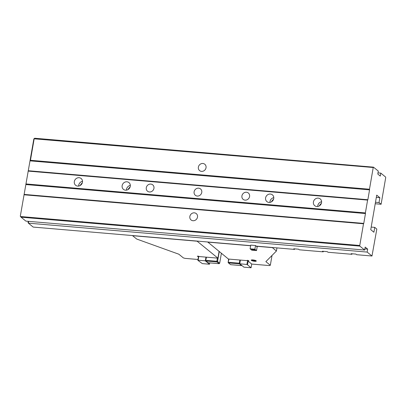 <?xml version="1.0" encoding="UTF-8"?>
<svg xmlns="http://www.w3.org/2000/svg" width="406" height="406" viewBox="0 0 406 406"><rect width="100%" height="100%" fill="white"/><g stroke="black" fill="none" stroke-linecap="round" stroke-linejoin="round"><path stroke-width="0.61" d="M252.933 259.921A2.568 0.563 9.8 0 1 256.247 260.901A2.568 0.563 9.8 0 1 253.664 261.159A2.568 0.563 9.8 0 1 251.319 260.048A2.568 0.563 9.8 0 1 252.933 259.921M248.203 260.88L248.817 260.693L247.447 260.317L246.549 260.591L228.436 259.048L207.674 241.981M248.157 261.159L251.72 264.067L269.356 265.575L270.33 265.275L272.015 255.516M272.228 247.493L276.41 251.035L265.859 261.637L270.33 265.275M272.208 247.614L256.43 246.264L257.155 246.995M250.619 245.767L207.654 242.103M276.41 251.035L276.948 247.893M251.69 259.931A2.182 0.482 -170.2 0 0 253.745 260.703A2.182 0.482 -170.2 0 0 255.942 260.667M198.478 256.617L197.286 256.293L197.945 256.095L199.803 256.602L217.915 258.15L197.133 241.205L132.579 235.688L136.695 239.043L178.833 254.202L183.37 257.906L185.111 258.378L197.981 259.48M219.083 251.415L217.915 258.15M219.26 251.563L217.545 261.505L219.676 263.24L221.392 253.303M216.982 261.956L205.984 261.017L208.116 262.758L219.113 263.697L216.982 261.956L217.058 261.515L217.545 261.505M206.481 257.171L205.654 260.596L206.167 257.145M205.933 260.337L216.855 261.271L217.398 258.104M205.984 261.017L205.786 260.556M219.113 263.697L219.676 263.24M228.954 259.089L228.126 262.515L228.639 259.064M228.456 262.936L230.588 264.676L241.59 265.615L239.454 263.875L228.456 262.936L228.126 262.515M228.411 262.256L239.327 263.19L239.875 260.023M228.263 262.474L228.299 262.743M239.327 263.19L239.454 263.875M239.565 263.707L239.53 263.433M241.59 265.615L241.849 265.478M239.753 263.768L243.91 267.158L251.081 267.767L247.259 264.651L247.569 264.555L239.753 263.768L240.393 260.068M251.081 267.767L251.72 264.067M246.924 264.382L247.619 260.368M248.264 260.54L247.569 264.555M205.964 257.125L205.324 260.83L209.481 264.22L202.31 263.606L197.839 260.312L198.539 256.257M198.823 256.333L198.153 260.216L197.839 260.312M205.324 260.83L198.153 260.216M209.481 264.22L209.709 262.89M255.516 245.518L254.877 249.218L250.091 248.812L250.73 245.112L255.516 245.518L256.262 246.127L294.517 249.396L294.797 248.873M250.091 248.812L251.756 250.167L256.536 250.578L254.877 249.218M256.536 250.578L257.176 246.873M252.816 249.289A1.538 0.34 9.8 0 1 254.806 249.873A1.538 0.34 9.8 0 1 253.258 250.03A1.538 0.34 9.8 0 1 251.852 249.365A1.538 0.34 9.8 0 1 252.816 249.289M252.106 249.289A1.284 0.284 -170.2 0 0 253.308 249.726A1.284 0.284 -170.2 0 0 254.587 249.715M79.119 177.706A4.364 3.964 -50.8 0 0 74.684 180.416A4.364 3.964 -50.8 0 0 75.638 185.283A4.364 3.964 -50.8 0 0 81.469 184.405A4.364 3.964 -50.8 0 0 81.154 178.518A4.364 3.964 -50.8 0 0 79.119 177.706M126.936 181.792A4.364 3.964 -50.8 0 0 122.5 184.502A4.364 3.964 -50.8 0 0 123.454 189.363A4.364 3.964 -50.8 0 0 129.286 188.491A4.364 3.964 -50.8 0 0 128.971 182.604A4.364 3.964 -50.8 0 0 126.936 181.792M270.391 194.038A4.364 3.964 -50.8 0 0 265.955 196.748A4.364 3.964 -50.8 0 0 266.909 201.615A4.364 3.964 -50.8 0 0 272.741 200.737A4.364 3.964 -50.8 0 0 272.421 194.85A4.364 3.964 -50.8 0 0 270.391 194.038M318.208 198.123A4.364 3.964 -50.8 0 0 313.772 200.833A4.364 3.964 -50.8 0 0 314.726 205.695A4.364 3.964 -50.8 0 0 320.557 204.822A4.364 3.964 -50.8 0 0 320.243 198.935A4.364 3.964 -50.8 0 0 318.208 198.123M150.804 184.075A4.106 3.73 129.2 0 1 152.717 184.842A4.106 3.73 129.2 0 1 153.615 189.419A4.106 3.73 129.2 0 1 149.438 191.972A4.106 3.73 129.2 0 1 147.525 191.211A4.106 3.73 129.2 0 1 146.627 186.628A4.106 3.73 129.2 0 1 150.804 184.075M198.62 188.161A4.106 3.73 129.2 0 1 200.534 188.927A4.106 3.73 129.2 0 1 201.432 193.505A4.106 3.73 129.2 0 1 197.255 196.057A4.106 3.73 129.2 0 1 195.342 195.291A4.106 3.73 129.2 0 1 194.449 190.713A4.106 3.73 129.2 0 1 198.62 188.161M246.437 192.241A4.106 3.73 129.2 0 1 248.35 193.007A4.106 3.73 129.2 0 1 249.248 197.585A4.106 3.73 129.2 0 1 245.077 200.138A4.106 3.73 129.2 0 1 243.164 199.376A4.106 3.73 129.2 0 1 242.265 194.794A4.106 3.73 129.2 0 1 246.437 192.241M364.867 248.878L367.669 249.117L365.177 247.087L364.664 250.045L359.843 246.112L21.056 217.185L20.3 216.251L33.85 138.908L34.16 138.816L30.455 160.279L369.48 189.226L373.231 167.516L34.16 138.816M25.882 183.928L365.39 212.917L367.603 200.087L28.1 171.099M21.056 217.185L25.877 221.118L364.664 250.045M194.357 212.835A4.106 3.73 129.2 0 1 196.271 213.597A4.106 3.73 129.2 0 1 197.169 218.179A4.106 3.73 129.2 0 1 192.997 220.732A4.106 3.73 129.2 0 1 191.084 219.966A4.106 3.73 129.2 0 1 190.186 215.388A4.106 3.73 129.2 0 1 194.357 212.835M20.498 216.515L359.762 245.483L363.512 223.772L24.01 194.784M34.444 138.588L34.693 138.233L373.479 167.155L378.306 171.088L377.793 174.052L380.285 176.082L380.798 173.123L377.991 172.885M380.798 173.123L385.619 177.052L385.7 177.681L381.112 204.259L375.22 203.756M371.191 227.081L374.743 227.385L376.824 229.08L371.982 256.008L367.161 252.08L28.369 223.153L33.191 227.081L250.639 245.65M202.883 163.486A4.106 3.73 129.2 0 1 204.797 164.252A4.106 3.73 129.2 0 1 205.695 168.83A4.106 3.73 129.2 0 1 201.518 171.383A4.106 3.73 129.2 0 1 199.605 170.616A4.106 3.73 129.2 0 1 198.707 166.039A4.106 3.73 129.2 0 1 202.883 163.486M371.982 256.008L356.681 254.704L355.93 254.095L351.149 253.684L351.895 254.293L327.987 252.253L327.241 251.644L322.46 251.233L323.206 251.847L299.298 249.802L298.552 249.193L293.766 248.787L294.517 249.396M323.206 251.847L323.486 251.324M351.895 254.293L352.18 253.77M28.679 221.356L28.369 223.153L28.029 222.554L28.242 221.321M376.321 197.397L379.869 197.702L376.712 195.124L370.744 229.669L373.906 232.242L374.743 227.385M375.479 202.259L379.031 202.564L379.869 197.702M381.112 204.259L379.031 202.564M82.266 182.989A6.415 5.831 -50.8 0 0 80.241 185.476M130.082 187.07A6.415 5.831 -50.8 0 0 128.057 189.556M273.537 199.321A6.415 5.831 -50.8 0 0 271.507 201.807M321.354 203.401A6.415 5.831 -50.8 0 0 319.329 205.888M28.349 170.738L367.856 199.727L369.561 189.856L30.054 160.867L30.455 160.279M367.161 252.08L367.669 249.117M24.258 194.423L363.766 223.412L365.471 213.546L25.964 184.557M373.479 167.155L373.231 167.516M369.48 189.226L369.561 189.856M367.856 199.727L367.603 200.087M365.39 212.917L365.471 213.546M363.766 223.412L363.512 223.772M359.762 245.483L359.843 246.112M34.693 138.233L33.85 138.908M317.766 206.471A4.364 3.964 129.2 0 1 321.608 201.752M269.944 202.386A4.364 3.964 129.2 0 1 273.791 197.671M126.494 190.14A4.364 3.964 129.2 0 1 130.336 185.42M78.678 186.055A4.364 3.964 129.2 0 1 82.519 181.34"/></g></svg>
